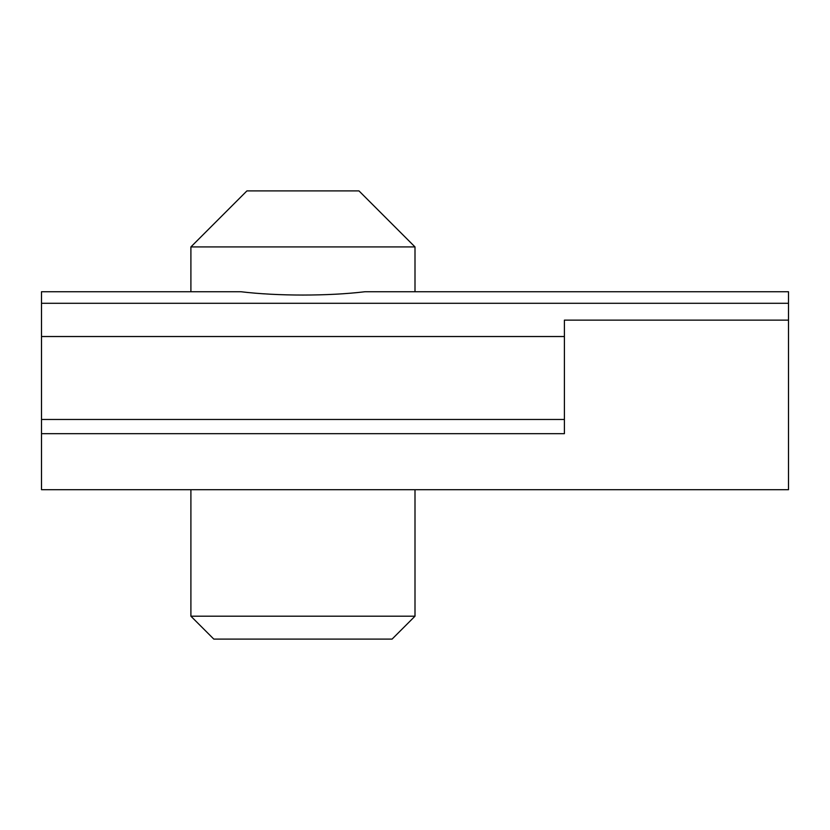 <?xml version="1.0" encoding="UTF-8"?>
<svg xmlns="http://www.w3.org/2000/svg" width="830" height="830" viewBox="0 0 830 830"><rect width="100%" height="100%" fill="white"/><g stroke="black" fill="none" stroke-linecap="round" stroke-linejoin="round"><path stroke-width="1.25" d="M358.975 190.9L415 246.925L190.9 246.925L246.925 190.9L358.975 190.9M190.9 489.7L190.9 616.192L415 616.192L415 489.7M190.9 616.192L213.808 639.1L392.092 639.1L415 616.192M190.9 246.925L190.9 291.745M415 291.745L415 246.925M241.011 291.745C277.511 296.154 328.389 296.154 364.889 291.745L788.5 291.745L788.5 303.292L41.5 303.292L41.5 291.745L241.011 291.745M788.5 320.131L788.5 489.7L41.5 489.7L41.5 433.675L564.4 433.675L564.4 320.131L788.5 320.131L788.5 303.292M41.5 433.675L41.5 419.472L564.4 419.472M41.5 419.472L41.5 336.524L564.4 336.524M41.5 336.524L41.5 303.292"/></g></svg>
